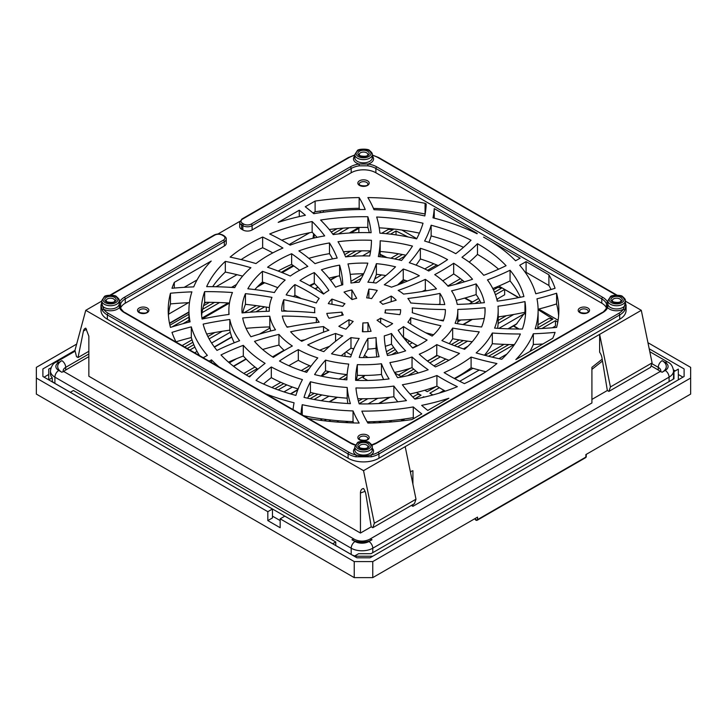 <?xml version="1.0" encoding="UTF-8"?>
<svg xmlns="http://www.w3.org/2000/svg" width="727" height="727" viewBox="0 0 727 727"><rect width="100%" height="100%" fill="white"/><g stroke="black" fill="none" stroke-linecap="round" stroke-linejoin="round"><path stroke-width="1.09" d="M401.904 230.059L416.762 238.638M494.487 292.245L502.03 287.892A1673.908 966.419 180 0 0 498.858 286.047L518.842 297.57M538.743 309.057L558.091 320.234M48.727 374.469L44.065 377.159M267.827 520.605L267.827 511.69L272.452 509.018L272.452 517.933L267.827 520.605L280.168 527.729L280.168 518.824L354.24 561.589L372.76 561.589L690.65 378.049L690.65 367.362L647.957 342.708M682.935 377.159L678.336 374.505M280.168 520.568L272.452 516.115M586.244 456.547A1.309 0.754 180 0 1 585.862 457.083A1.309 0.754 60 0 1 585.589 457.683A1.309 1.309 0 0 0 586.244 456.547L586.244 454.366M476.621 520.15A1.309 0.754 -120 0 0 477.276 520.214A1.309 0.754 -120 0 0 477.548 519.614A1.309 0.754 180 0 1 475.413 519.369A1.309 0.991 144.9 0 0 475.549 519.832A1.309 1.309 0 0 0 477.276 520.214L585.589 457.683M76.662 344.089L36.35 367.362L36.35 394.089L354.24 577.62L372.76 577.62L477.548 517.124L477.548 519.614L585.862 457.083L585.862 454.593L690.65 394.089L690.65 378.049M182.132 345.561L192.019 339.854M274.024 292.508L274.67 292.136M332.03 259.021L332.484 258.757M343.662 252.305L344.743 251.678M338.418 233.949L349.124 227.769M259.121 285.075L263.674 282.449M281.294 272.271L293.108 265.455M349.287 233.022L358.956 227.433M396.015 234.876L396.015 230.986A1673.908 966.419 180 0 1 408.02 236.947M352.195 256.286L361.619 250.842M390.517 234.158L396.015 230.986M310.329 286.02L314.573 283.566M362.5 255.895L370.606 251.215M374.778 278.886L381.62 274.933M398.587 259.793L405.484 255.804M412.627 347.906L416.925 345.425M457.792 321.825L460.973 319.998M496.823 299.297L504.647 294.78L504.647 289.437A1673.908 966.419 180 0 1 518.451 297.643M391.589 354.703L396.906 351.641M409.346 344.453L412.291 342.762M427.74 333.838L428.385 333.466M495.451 294.744L504.647 289.437M433.955 365.881L445.769 359.065M463.39 348.887L467.924 346.27M498.904 328.386L525.121 313.255M407.683 375.714L415.844 370.997M429.866 362.9L440.362 356.839M457.637 346.861L467.57 341.136M498.113 323.497L513.762 314.464M439.317 393.08L443.988 390.39M459.718 381.302L479.211 370.043M498.913 358.675L506.883 354.076M552.429 327.777L555.473 326.023L555.473 320.671A1673.908 966.419 180 0 1 557.773 322.152M432.883 394.943L429.857 393.198L439.381 387.7M454.857 378.767L472.959 368.316M492.261 357.166L513.962 344.643M541.951 328.477L555.473 320.671M232.331 287.456L232.331 287.238A8.733 5.044 60 0 1 234.457 287.601M169.545 323.488L188.938 312.292M204.26 303.45L206.241 302.305M243.136 311.329L243.136 312.819M269.372 326.941L269.372 328.395M412.836 397.024L416.68 394.806A8.733 5.044 60 0 1 421.042 395.234L416.344 392.525M423.687 397.26L423.687 396.76L424.295 397.115M436.318 386.419L427.212 391.671L424.75 390.254M413.718 369.171L400.977 376.522L394.779 372.942M364.6 375.632L363.046 377.795L367.671 380.457M368.026 357.502L364.436 355.43M353.622 349.187L352.441 348.497M346.043 351.932L351.341 354.994M344.98 352.749L344.98 356.339M323.379 210.657L323.379 212.229M286.82 384.901L278.15 389.908M391.571 228.805A1673.908 966.419 180 0 1 393.162 229.587L388.427 229.359L381.63 233.285M538.116 309.684A1673.908 966.419 180 0 1 552.974 319.071L548.821 318.508L537.998 324.76M219.59 302.55L202.024 312.692M188.938 320.243L182.959 323.706M264.637 306.839L256.004 311.819M222.308 331.276L209.112 338.891M194.891 347.106L189.847 350.014M251.569 374.959L248.87 376.522M321.897 394.943L314.055 399.477M367.835 398.714L359.156 403.73M330.903 420.033L328.74 421.287M423.687 396.76L422.269 397.578M381.193 421.296L378.667 422.75M502.03 287.892L497.677 287.456L493.451 289.9M497.004 300.069L498.077 298.57M523.931 313.937L516.134 324.442M358.865 232.631L358.865 228.378L359.592 227.424M358.865 228.378L351.005 232.922M293.799 265.946L282.203 272.643M264.637 282.776L257.049 287.165M229.459 303.086L202.061 318.908M292.408 387.028L283.966 391.898M228.16 302.95L201.942 318.09M391.871 420.47L389.009 422.123M364.945 375.441L356.421 380.357M329.049 396.16L321.198 400.695M236.584 358.665L229.323 362.864M230.286 332.23L211.593 343.026M197.062 351.405L194.663 352.795M266.282 307.094L266.282 311.338M377.786 398.314L368.107 403.903M338.846 420.797L336.719 422.023M320.289 212.666L320.289 211.039M272.452 509.018L42.893 376.486L42.893 368.925L74.954 350.414L76.499 356.648L78.043 357.539L83.451 331.021L86.549 329.231M42.893 376.486L42.893 368.925M36.35 378.049L267.827 511.69M684.107 376.486L684.107 368.925L684.107 376.486L370.043 557.809L356.957 557.809L284.802 516.152L280.168 518.824M649.202 348.778L684.107 368.925M372.76 577.62L372.76 561.589M354.24 577.62L354.24 561.589M88.848 356.648L65.703 370.016A8.733 5.044 0 0 0 63.894 371.533M354.721 555.964A15.276 8.824 180 0 1 351.186 554.437L335.756 545.532L335.756 541.969L73.418 390.508L70.328 392.289L54.898 383.383A15.276 8.824 180 0 1 52.262 381.339L52.262 377.776A15.276 8.824 180 0 1 50.427 373.578L50.427 370.906A15.276 8.824 0 0 0 54.898 377.14L351.186 548.203A15.276 8.824 0 0 0 372.787 548.203L669.076 377.14A15.276 8.824 0 0 0 673.547 370.906C672.793 366.335 670.93 363.418 667.94 362.173A5.452 3.153 120 0 0 665.214 362.446A9.824 5.671 180 0 1 665.214 370.461L662.133 372.242A5.452 3.153 -120 0 0 659.398 371.97L660.825 370.906M673.547 370.906L673.547 377.14A15.276 8.824 180 0 1 673.093 379.276M660.08 371.533A8.733 5.044 0 0 0 658.271 370.016L651.074 365.854M70.328 392.289L332.666 543.751L335.756 541.969M51.781 381.611L52.262 381.339M673.965 375.205L673.965 378.776L370.979 553.701L358.629 553.701L354.267 556.219L372.787 556.219L678.336 379.812L678.336 369.125L673.965 371.642L673.965 378.776M673.493 369.889L675.247 370.906M50.981 367.826L48.727 369.125L48.727 379.812L52.262 377.776M371.243 526.821L360.447 533.055L360.447 493.006C360.492 490.734 361.264 489.289 362.764 488.68L363.527 488.508A8.733 5.044 -120 0 1 365.835 494.051L371.243 526.821L372.787 527.711L374.332 523.258L363.527 470.687L641.296 310.32L652.101 362.891L610.435 386.946L599.63 334.375L599.63 352.195A8.733 5.044 -120 0 1 601.947 357.739L607.345 390.508L591.914 399.414M412.909 504.547L412.909 506.328L591.914 402.976L591.914 367.344L602.183 359.193M412.909 506.328L411.364 505.438M83.451 331.021A8.733 5.044 -120 0 1 85.123 328.413A8.733 5.044 -120 0 1 85.759 328.141L88.848 336.201L88.848 376.25L360.447 533.055M314.146 213.638L314.146 212.32M313.646 233.721L313.001 238.265M309.702 232.704L289.192 244.545M236.984 274.688L216.092 286.747M188.484 302.686L168.564 314.191M652.101 362.891L650.556 367.344L608.89 391.399L610.435 386.946M607.345 390.508L608.89 391.399M410.328 471.623L412.909 470.687L412.909 484.182M411.464 471.214L410.473 472.323M101.725 301.105L85.759 310.32L363.527 470.687M85.759 310.32L74.954 350.414M78.043 357.539L88.848 351.305M372.787 527.711L414.454 503.657L415.998 499.204L374.332 523.258M405.193 446.632L415.998 499.204M239.846 221.362L217.927 234.012M641.296 310.32L625.338 301.105M469.179 262.12A224.579 129.66 0 0 0 477.475 254.414A162.148 93.619 180 0 1 498.577 269.199M428.921 242.364A224.579 129.66 0 0 0 431.147 235.93A162.148 93.619 180 0 1 463.508 247.307M438.063 304.486A224.579 129.66 0 0 0 439.953 304.113A81.842 47.246 180 0 1 440.226 304.531M439.571 320.144A224.579 129.66 0 0 0 443.561 320.207M457.692 323.724A94.274 54.434 0 0 0 457.81 321.016L457.81 310.32A94.274 54.434 0 0 0 457.792 309.402A224.579 129.66 0 0 0 485 307.721A121.554 70.183 180 0 1 485.082 310.32A121.554 70.183 180 0 1 481.61 326.996A224.579 129.66 180 0 1 455.102 323.27A94.274 54.434 0 0 0 457.81 310.32M457.81 320.089A224.579 129.66 0 0 0 484.264 318.481M497.586 328.304A134.649 77.744 0 0 0 498.177 321.016L498.177 310.32A134.649 77.744 0 0 0 497.995 306.221A224.579 129.66 0 0 0 524.967 301.587A162.148 93.619 180 0 1 525.676 310.32A162.148 93.619 180 0 1 522.404 329.031A224.579 129.66 180 0 1 494.605 328.113A134.649 77.744 0 0 0 498.177 310.32M498.177 316.89A224.579 129.66 0 0 0 524.967 312.283A162.148 93.619 180 0 1 525.412 315.663M425.677 332.757A224.579 129.66 0 0 0 433.574 334.756M449.259 343.653A94.274 54.434 0 0 0 452.657 338.764A224.579 129.66 0 0 0 472.223 341.745M484.446 355.221A134.649 77.744 0 0 0 492.315 343.717A224.579 129.66 0 0 0 514.389 344.643M403.34 337.392A48.882 28.226 0 0 0 403.512 337.255A224.579 129.66 0 0 0 417.589 345.798M427.421 361.037A94.274 54.434 0 0 0 436.763 355.294A224.579 129.66 0 0 0 448.895 360.283M385.31 346.279A48.882 28.226 0 0 0 391.48 344.171A224.579 129.66 0 0 0 398.114 353.14M394.488 372.424A94.274 54.434 0 0 0 412.045 367.68A224.579 129.66 0 0 0 418.252 372.987M409.983 393.979A134.649 77.744 0 0 0 436.909 386.191A224.579 129.66 0 0 0 445.342 391.144M363.391 357.575A224.579 129.66 180 0 1 367.889 349.124A48.882 28.226 0 0 0 376.077 348.288A224.579 129.66 0 0 0 376.831 356.939M356.412 380.385A224.579 129.66 180 0 1 357.339 375.323A94.274 54.434 0 0 0 381.466 374.45A224.579 129.66 0 0 0 383.629 379.539M357.757 398.678A134.649 77.744 0 0 0 393.87 396.751A224.579 129.66 0 0 0 397.814 401.822M303.586 415.68A174.589 100.799 0 0 0 353.04 421.633A224.579 129.66 0 0 0 353.595 422.941M307.657 398.205A224.579 129.66 180 0 1 310.42 392.453A134.649 77.744 0 0 0 347.17 398.178A224.579 129.66 0 0 0 347.842 403.503M321.116 376.095A224.579 129.66 180 0 1 325.532 370.825A94.274 54.434 0 0 0 347.115 374.614M319.68 350.214A224.579 129.66 180 0 1 329.513 346.343M288.855 365.699A224.579 129.66 180 0 1 298.315 360.319A94.274 54.434 0 0 0 310.974 366.199M263.547 384.029A224.579 129.66 180 0 1 271.307 377.658A134.649 77.744 0 0 0 298.134 388.972M300.624 340.545A224.579 129.66 180 0 1 304.904 339.818M262.665 349.496A224.579 129.66 180 0 1 278.959 345.071A94.274 54.434 0 0 0 284.293 350.505M228.478 362.137A224.579 129.66 180 0 1 243.309 356.03A134.649 77.744 0 0 0 257.876 369.207M286.829 326.805A224.579 129.66 180 0 1 289.001 326.841M246.044 328.34A224.579 129.66 180 0 1 269.808 326.923A94.274 54.434 0 0 0 270.835 330.958M206.686 334.075A224.579 129.66 180 0 1 229.814 330.176A134.649 77.744 0 0 0 234.267 342.79M283.503 311.129A81.842 47.246 180 0 1 283.794 310.374A224.579 129.66 180 0 1 287.483 311.192M242.8 312.855A121.554 70.183 180 0 1 245.453 304.34A224.579 129.66 180 0 1 269.372 307.612M201.643 315.663A162.148 93.619 180 0 1 204.65 302.305A224.579 129.66 180 0 1 229.468 303.032M293.481 296.58A81.842 47.246 180 0 1 294.898 295.271A224.579 129.66 180 0 1 301.378 298.579M254.841 289.591A121.554 70.183 180 0 1 262.447 282.031A224.579 129.66 180 0 1 277.796 287.674M212.675 286.683A162.148 93.619 180 0 1 225.315 272.062A224.579 129.66 180 0 1 242.609 276.115M309.475 285.538A81.842 47.246 180 0 1 314.282 283.276A224.579 129.66 180 0 1 323.715 293.944M278.159 271.053A121.554 70.183 180 0 1 291.636 264.419A224.579 129.66 180 0 1 299.633 270.299M328.94 278.196A81.842 47.246 180 0 1 339.609 275.824A224.579 129.66 180 0 1 341.754 285.057M308.811 258.349A121.554 70.183 180 0 1 329.495 253.641A224.579 129.66 180 0 1 332.566 258.912M281.712 240.192A162.148 93.619 180 0 1 312.147 232.222A224.579 129.66 180 0 1 317.072 237.356M350.223 274.388A81.842 47.246 180 0 1 363.664 273.761M343.426 251.796A121.554 70.183 180 0 1 370.643 250.951M329.24 229.514A162.148 93.619 180 0 1 367.853 227.433A224.579 129.66 180 0 1 369.298 232.649M373.215 282.658A224.579 129.66 0 0 0 376.386 274.352A81.842 47.246 180 0 1 385.846 275.551M379.939 256.722A224.579 129.66 0 0 0 380.185 251.497A121.554 70.183 180 0 1 405.939 255.241M379.212 227.833A162.148 93.619 180 0 1 419.397 233.131M422.151 291.518A224.579 129.66 0 0 0 425.331 290.037A81.842 47.246 180 0 1 426.44 290.791M442.77 280.831A224.579 129.66 0 0 0 453.684 273.943A121.554 70.183 180 0 1 464.389 281.84M416.08 265.137A224.579 129.66 0 0 0 420.36 258.976A121.554 70.183 180 0 1 438.199 265.637M397.542 284.993A224.579 129.66 0 0 0 403.249 279.704A81.842 47.246 180 0 1 407.384 281.122M373.46 208.395A195.318 112.767 180 0 1 425.059 213.983L425.168 214.047M312.964 213.002L315.109 211.766A195.318 112.767 180 0 1 359.165 208.276A224.579 129.66 180 0 1 359.91 209.549M241.164 259.584A162.148 93.619 180 0 1 262.647 247.725A224.579 129.66 180 0 1 272.779 252.887M184.213 287.338L197.081 279.913M188.938 310.32A174.589 100.799 0 0 0 190.083 321.834A224.579 129.66 0 0 0 170.463 327.414A195.318 112.767 180 0 1 168.21 310.32A195.318 112.767 180 0 1 170.463 293.226A224.579 129.66 180 0 1 191.892 291.863A174.589 100.799 0 0 0 188.938 310.32L188.938 321.016A174.589 100.799 0 0 0 188.947 322.116M168.428 315.663A195.318 112.767 180 0 1 170.463 303.922A224.579 129.66 180 0 1 189.447 302.65M175.979 341.817A224.579 129.66 180 0 1 191.31 337.555A174.589 100.799 0 0 0 199.552 355.621M341.208 355.776A224.579 129.66 180 0 1 350.977 348.288A48.882 28.226 0 0 0 353.849 348.678M367.144 421.787A174.589 100.799 0 0 0 413.281 417.634A224.579 129.66 0 0 0 414.09 418.334M454.275 378.449A134.649 77.744 0 0 0 471.096 367.771A224.579 129.66 0 0 0 485.89 371.742M529.983 351.423A174.589 100.799 0 0 0 533.336 344.453A224.579 129.66 0 0 0 542.842 343.998M537.607 328.686A174.589 100.799 0 0 0 538.116 321.016L538.116 310.32A174.589 100.799 0 0 0 536.971 298.815A224.579 129.66 0 0 0 556.591 293.226A195.318 112.767 180 0 1 558.854 310.32A195.318 112.767 180 0 1 556.591 327.414A224.579 129.66 180 0 1 535.163 328.786A174.589 100.799 0 0 0 538.116 310.32M538.107 309.22A224.579 129.66 0 0 0 556.591 303.922A195.318 112.767 180 0 1 558.627 315.663M456.22 300.378A224.579 129.66 0 0 0 476.14 294.58A121.554 70.183 180 0 1 481.01 302.986M525.476 272.67A224.579 129.66 0 0 0 526.084 272.316L548.903 285.493A195.318 112.767 180 0 1 551.075 289.519M492.788 288.546A224.579 129.66 0 0 0 510.063 280.931A162.148 93.619 180 0 1 520.368 297.261M111.731 302.568A4.362 2.517 0 0 0 109.168 302.568M606.482 308.103A17.457 10.078 0 0 0 601.792 303.195L375.877 172.762A17.457 10.078 0 0 0 351.186 172.762L252.115 229.959A6.543 3.78 180 0 1 242.854 229.959L241.618 229.25A6.543 3.78 180 0 1 239.701 226.57L239.701 222.298A6.543 3.78 0 0 0 241.618 224.97L242.854 225.679A6.543 3.78 0 0 0 252.115 225.679L351.186 168.482A17.457 10.078 180 0 1 359.302 165.829L358.984 164.029A18.766 10.832 0 0 0 350.26 166.883A1.309 0.754 60 0 1 351.186 168.482L351.186 172.762M626.083 305.404L626.083 310.32A21.819 12.595 180 0 1 619.695 319.235L378.958 458.219A21.819 12.595 180 0 1 348.097 458.219L107.36 319.235A21.819 12.595 180 0 1 100.971 310.32L100.971 305.404L102.443 310.583A21.819 12.595 0 0 0 107.36 314.955L348.097 453.939A21.819 12.595 0 0 0 355.667 456.783L371.397 456.783A21.819 12.595 0 0 0 378.958 453.939L619.695 314.955A21.819 12.595 0 0 0 624.62 310.583L626.083 305.404L625.338 302.432M110.867 295.117L214.765 235.13A5.234 3.026 180 0 1 222.171 235.13L223.407 235.839A5.234 3.026 180 0 1 223.407 240.119A1.309 0.754 60 0 1 224.334 241.718A6.543 3.78 0 0 0 226.251 239.047L226.251 243.327A6.543 3.78 180 0 1 224.334 245.999L125.262 303.195A17.457 10.078 0 0 0 120.582 308.103M510.063 270.235A162.148 93.619 180 0 1 523.913 296.525A224.579 129.66 180 0 1 497.241 301.16A134.649 77.744 0 0 0 487.453 279.922A224.579 129.66 0 0 0 510.063 270.235L510.063 280.931M519.696 265.255A224.579 129.66 0 0 0 526.084 261.62L548.903 274.797A195.318 112.767 180 0 1 555.074 288.265A224.579 129.66 180 0 1 535.754 293.781A174.589 100.799 0 0 0 519.696 265.255M476.14 283.893A121.554 70.183 180 0 1 484.364 302.668A224.579 129.66 180 0 1 457.247 304.413A94.274 54.434 0 0 0 451.558 290.845A224.579 129.66 0 0 0 476.14 283.893L476.14 294.58M515.843 359.592A174.589 100.799 0 0 0 533.336 333.757A224.579 129.66 0 0 0 555.074 332.384A195.318 112.767 180 0 1 552.756 338.282L515.843 359.592M444.133 372.597A134.649 77.744 0 0 0 471.096 357.084A224.579 129.66 0 0 0 496.923 363.545A162.148 93.619 180 0 1 464.408 383.611A224.579 129.66 180 0 1 444.133 372.597M421.66 405.366A174.589 100.799 0 0 0 448.859 398.26L427.776 410.437A224.579 129.66 180 0 1 421.66 405.366M361.846 411.118A174.589 100.799 0 0 0 413.281 406.938A224.579 129.66 0 0 0 421.805 413.881L411.955 419.57A195.318 112.767 180 0 1 367.889 423.059A224.579 129.66 180 0 1 361.846 411.118M350.668 356.984A81.842 47.246 180 0 1 331.539 353.813A224.579 129.66 180 0 1 350.977 337.601A48.882 28.226 0 0 0 359.165 338.437A224.579 129.66 0 0 0 350.668 356.984M265.7 393.807A174.589 100.799 0 0 0 294.072 402.794A224.579 129.66 0 0 0 293.036 409.592M209.167 361.174A224.579 129.66 180 0 1 211.493 359.874A174.589 100.799 0 0 0 218.927 366.808M176.116 342.09A195.318 112.767 180 0 1 171.981 332.384A224.579 129.66 180 0 1 191.31 326.868A174.589 100.799 0 0 0 207.359 355.385A224.579 129.66 0 0 0 203.196 357.72M211.212 261.057A174.589 100.799 0 0 0 193.727 286.883A224.579 129.66 0 0 0 171.981 288.265A195.318 112.767 180 0 1 174.307 282.367L211.212 261.057M282.921 248.052A134.649 77.744 0 0 0 255.959 263.565A224.579 129.66 0 0 0 230.132 257.104A162.148 93.619 180 0 1 262.647 237.029A224.579 129.66 180 0 1 282.921 248.052M305.404 215.274A174.589 100.799 0 0 0 278.196 222.38L299.279 210.212A224.579 129.66 180 0 1 305.404 215.274M365.218 209.53A174.589 100.799 0 0 0 313.782 213.702A224.579 129.66 0 0 0 305.249 206.759L315.109 201.079A195.318 112.767 180 0 1 359.165 197.58A224.579 129.66 180 0 1 365.218 209.53M424.822 215.937A174.589 100.799 0 0 0 374.014 209.703A224.579 129.66 0 0 0 367.889 197.58A195.318 112.767 180 0 1 425.059 203.296L426.204 203.96A224.579 129.66 180 0 1 424.822 215.937M403.249 269.008A81.842 47.246 180 0 1 419.352 275.769A224.579 129.66 180 0 1 391.48 287.165A48.882 28.226 0 0 0 384.283 284.766A224.579 129.66 0 0 0 403.249 269.008L403.249 279.704M377.049 320.207A21.819 12.595 0 0 0 380.657 318.126L392.644 323.597A37.104 21.419 180 0 1 386.519 327.132L377.049 320.207M362.419 331.73L362.882 322.915A21.819 12.595 0 0 0 367.962 322.661L371.061 331.294A37.104 21.419 180 0 1 362.419 331.73M338.846 326.314L349.005 319.726A21.819 12.595 0 0 0 353.186 321.416L345.943 329.186A37.104 21.419 180 0 1 338.846 326.314M326.814 313.41L341.935 312.137A21.819 12.595 0 0 0 343.253 314.982L329.058 318.244A37.104 21.419 180 0 1 326.814 313.41M331.966 299.061L344.962 303.695A21.819 12.595 0 0 0 342.808 306.367L328.304 303.604A37.104 21.419 180 0 1 331.966 299.061L331.966 304.295M351.886 289.982L356.675 298.361A21.819 12.595 0 0 0 352.059 299.606L344.025 292.1A37.104 21.419 180 0 1 351.886 289.982L351.886 299.442M371.597 298.615A21.819 12.595 0 0 0 366.672 297.852L368.88 289.128A37.104 21.419 180 0 1 377.249 290.418L371.597 298.615M382.747 304.349A21.819 12.595 0 0 0 379.821 301.941L391.226 296.071A37.104 21.419 180 0 1 396.197 300.169L382.747 304.349M384.901 312.883A21.819 12.595 0 0 0 385.355 310.32A21.819 12.595 0 0 0 385.346 309.947L400.613 309.684A37.104 21.419 180 0 1 400.632 310.32A37.104 21.419 180 0 1 399.859 314.673L384.901 312.883M420.36 248.289A121.554 70.183 180 0 1 447.568 259.621A224.579 129.66 180 0 1 428.739 271.017A94.274 54.434 0 0 0 409.283 262.729A224.579 129.66 0 0 0 420.36 248.289L420.36 258.976M477.285 233.449A224.579 129.66 180 0 1 477.039 233.73A174.589 100.799 0 0 0 432.992 217.846A224.579 129.66 0 0 0 434.246 208.604L477.285 233.449M448.096 286.256A94.274 54.434 0 0 0 434.71 274.633A224.579 129.66 0 0 0 453.684 263.247A121.554 70.183 180 0 1 472.541 279.268A224.579 129.66 180 0 1 448.096 286.256M436.454 288.873A224.579 129.66 180 0 1 403.512 294.081A48.882 28.226 0 0 0 398.169 290.409A224.579 129.66 0 0 0 425.331 279.35A81.842 47.246 180 0 1 436.454 288.873M416.635 238.883A134.649 77.744 0 0 0 379.885 233.158A224.579 129.66 0 0 0 376.668 217.01A162.148 93.619 180 0 1 423.023 223.234A224.579 129.66 180 0 1 416.635 238.883M401.522 260.502A94.274 54.434 0 0 0 378.322 256.567A224.579 129.66 0 0 0 380.185 240.801A121.554 70.183 180 0 1 412.463 246.08A224.579 129.66 180 0 1 401.522 260.502M395.515 266.827A224.579 129.66 180 0 1 376.077 283.048A48.882 28.226 0 0 0 367.889 282.212A224.579 129.66 0 0 0 376.386 263.656A81.842 47.246 180 0 1 395.515 266.827M371.115 232.704A134.649 77.744 0 0 0 333.184 234.585A224.579 129.66 0 0 0 320.598 220.045A162.148 93.619 180 0 1 367.853 216.737A224.579 129.66 180 0 1 371.115 232.704M369.716 256.004A94.274 54.434 0 0 0 345.589 256.885A224.579 129.66 0 0 0 338 241.709A121.554 70.183 180 0 1 371.461 240.292A224.579 129.66 180 0 1 369.716 256.004M367.826 263.138A224.579 129.66 180 0 1 359.165 282.212A48.882 28.226 0 0 0 350.977 283.048A224.579 129.66 0 0 0 347.969 263.937A81.842 47.246 180 0 1 367.826 263.138M324.678 235.884A134.649 77.744 0 0 0 290.146 245.144A224.579 129.66 0 0 0 269.708 233.967A162.148 93.619 180 0 1 312.147 221.526A224.579 129.66 180 0 1 324.678 235.884M337.174 258.058A94.274 54.434 0 0 0 315.018 263.647A224.579 129.66 0 0 0 298.888 250.888A121.554 70.183 180 0 1 329.495 242.945A224.579 129.66 180 0 1 337.174 258.058M339.609 265.137A224.579 129.66 180 0 1 342.771 284.766A48.882 28.226 0 0 0 335.574 287.165A224.579 129.66 0 0 0 321.425 269.808A81.842 47.246 180 0 1 339.609 265.137L339.609 275.824M307.803 266.418A94.274 54.434 0 0 0 290.291 276.042A224.579 129.66 0 0 0 267.581 267.236A121.554 70.183 180 0 1 291.636 253.732A224.579 129.66 180 0 1 307.803 266.418M314.282 272.58A224.579 129.66 180 0 1 328.886 290.409A48.882 28.226 0 0 0 323.542 294.081A224.579 129.66 0 0 0 299.96 280.558A81.842 47.246 180 0 1 314.282 272.58L314.282 283.276M250.897 267.718A134.649 77.744 0 0 0 234.748 287.619A224.579 129.66 0 0 0 206.65 286.647A162.148 93.619 180 0 1 225.315 261.375A224.579 129.66 180 0 1 250.897 267.718M285.157 280.068A94.274 54.434 0 0 0 274.406 292.572A224.579 129.66 0 0 0 247.843 288.783A121.554 70.183 180 0 1 262.447 271.344A224.579 129.66 180 0 1 285.157 280.068M294.898 284.584A224.579 129.66 180 0 1 319.18 298.452A48.882 28.226 0 0 0 316.336 302.959A224.579 129.66 0 0 0 286.165 294.908A81.842 47.246 180 0 1 294.898 284.584L294.898 295.271M232.449 292.527A134.649 77.744 0 0 0 228.878 310.32A134.649 77.744 0 0 0 229.069 314.418A224.579 129.66 0 0 0 202.088 319.053A162.148 93.619 180 0 1 201.379 310.32A162.148 93.619 180 0 1 204.65 291.618A224.579 129.66 180 0 1 232.449 292.527M271.962 297.37A94.274 54.434 0 0 0 269.254 310.32A94.274 54.434 0 0 0 269.263 311.247A224.579 129.66 0 0 0 242.055 312.928A121.554 70.183 180 0 1 241.973 310.32A121.554 70.183 180 0 1 245.453 293.653A224.579 129.66 180 0 1 271.962 297.37M283.794 299.688A224.579 129.66 180 0 1 314.818 307.921A48.882 28.226 0 0 0 314.646 310.32A48.882 28.226 0 0 0 314.818 312.719A224.579 129.66 0 0 0 281.703 311.111A81.842 47.246 180 0 1 281.694 310.32A81.842 47.246 180 0 1 283.794 299.688L283.794 310.374M229.814 319.489A134.649 77.744 0 0 0 239.601 340.727A224.579 129.66 0 0 0 217 350.405A162.148 93.619 180 0 1 203.151 324.115A224.579 129.66 180 0 1 229.814 319.489L229.814 330.176M269.808 316.236A94.274 54.434 0 0 0 275.497 329.804A224.579 129.66 0 0 0 250.924 336.755A121.554 70.183 180 0 1 242.7 317.972A224.579 129.66 180 0 1 269.808 316.236L269.808 326.923M282.303 316.072A224.579 129.66 180 0 1 316.336 317.681A48.882 28.226 0 0 0 319.18 322.197A224.579 129.66 0 0 0 287.11 327.223A81.842 47.246 180 0 1 282.303 316.072M243.309 345.334A134.649 77.744 0 0 0 265.091 363.364A224.579 129.66 0 0 0 249.579 376.922A162.148 93.619 180 0 1 220.99 354.949A224.579 129.66 180 0 1 243.309 345.334L243.309 356.03M278.959 334.384A94.274 54.434 0 0 0 292.345 346.007A224.579 129.66 0 0 0 273.37 357.393A121.554 70.183 180 0 1 254.514 341.372A224.579 129.66 180 0 1 278.959 334.384L278.959 345.071M290.609 331.766A224.579 129.66 180 0 1 323.542 326.559A48.882 28.226 0 0 0 328.886 330.24A224.579 129.66 0 0 0 301.732 341.299A81.842 47.246 180 0 1 290.609 331.766M271.307 366.962A134.649 77.744 0 0 0 302.441 379.603A224.579 129.66 0 0 0 295.907 395.406A162.148 93.619 180 0 1 256.031 380.403A224.579 129.66 180 0 1 271.307 366.962L271.307 377.658M298.315 349.632A94.274 54.434 0 0 0 317.781 357.911A224.579 129.66 0 0 0 306.694 372.36A121.554 70.183 180 0 1 279.486 361.028A224.579 129.66 180 0 1 298.315 349.632L298.315 360.319M307.703 344.871A224.579 129.66 180 0 1 335.574 333.475A48.882 28.226 0 0 0 342.771 335.874A224.579 129.66 0 0 0 323.806 351.632A81.842 47.246 180 0 1 307.703 344.871M346.87 379.839A121.554 70.183 180 0 1 314.591 374.559A224.579 129.66 180 0 1 325.532 360.138A94.274 54.434 0 0 0 348.733 364.082A224.579 129.66 0 0 0 346.87 379.839M350.396 403.63A162.148 93.619 180 0 1 304.031 397.405A224.579 129.66 180 0 1 310.42 381.757A134.649 77.744 0 0 0 347.17 387.482A224.579 129.66 0 0 0 350.396 403.63M300.987 414.181A224.579 129.66 180 0 1 302.232 404.703A174.589 100.799 0 0 0 353.04 410.937A224.579 129.66 0 0 0 359.165 423.059A195.318 112.767 180 0 1 308.502 418.525M355.939 387.936A134.649 77.744 0 0 0 393.87 386.064A224.579 129.66 0 0 0 406.466 400.595A162.148 93.619 180 0 1 359.211 403.903A224.579 129.66 180 0 1 355.939 387.936M357.339 364.636A94.274 54.434 0 0 0 381.466 363.754A224.579 129.66 0 0 0 389.063 378.94A121.554 70.183 180 0 1 355.594 380.357A224.579 129.66 180 0 1 357.339 364.636L357.339 375.323M359.238 357.502A224.579 129.66 180 0 1 367.889 338.437A48.882 28.226 0 0 0 376.077 337.601A224.579 129.66 0 0 0 379.094 356.712A81.842 47.246 180 0 1 359.238 357.502M402.385 384.756A134.649 77.744 0 0 0 436.909 375.505A224.579 129.66 0 0 0 457.356 386.673A162.148 93.619 180 0 1 414.908 399.114A224.579 129.66 180 0 1 402.385 384.756M389.89 362.582A94.274 54.434 0 0 0 412.045 356.993A224.579 129.66 0 0 0 428.167 369.761A121.554 70.183 180 0 1 397.56 377.695A224.579 129.66 180 0 1 389.89 362.582M387.446 355.512A224.579 129.66 180 0 1 384.283 335.874A48.882 28.226 0 0 0 391.48 333.475A224.579 129.66 0 0 0 405.63 350.841A81.842 47.246 180 0 1 387.446 355.512M419.252 354.222A94.274 54.434 0 0 0 436.763 344.598A224.579 129.66 0 0 0 459.482 353.413A121.554 70.183 180 0 1 435.418 366.908A224.579 129.66 180 0 1 419.252 354.222M412.772 348.06A224.579 129.66 180 0 1 398.169 330.24A48.882 28.226 0 0 0 403.512 326.559A224.579 129.66 0 0 0 427.094 340.082A81.842 47.246 180 0 1 412.772 348.06M476.167 352.922A134.649 77.744 0 0 0 492.315 333.021A224.579 129.66 0 0 0 520.405 333.993A162.148 93.619 180 0 1 501.748 359.274A224.579 129.66 180 0 1 476.167 352.922M441.907 340.572A94.274 54.434 0 0 0 452.657 328.068A224.579 129.66 0 0 0 479.22 331.866A121.554 70.183 180 0 1 464.608 349.305A224.579 129.66 180 0 1 441.907 340.572M432.156 336.065A224.579 129.66 180 0 1 407.874 322.197A48.882 28.226 0 0 0 410.719 317.681A224.579 129.66 0 0 0 440.889 325.732A81.842 47.246 180 0 1 432.156 336.065M443.27 320.952A224.579 129.66 180 0 1 412.236 312.719A48.882 28.226 0 0 0 412.418 310.32A48.882 28.226 0 0 0 412.236 307.921A224.579 129.66 0 0 0 445.351 309.529A81.842 47.246 180 0 1 445.369 310.32A81.842 47.246 180 0 1 443.27 320.952M439.953 293.417A81.842 47.246 180 0 1 444.76 304.568A224.579 129.66 180 0 1 410.719 302.959A48.882 28.226 0 0 0 407.874 298.452A224.579 129.66 0 0 0 439.953 293.417L439.953 304.113M471.032 240.237A224.579 129.66 180 0 1 455.756 253.678A134.649 77.744 0 0 0 424.613 241.037A224.579 129.66 0 0 0 431.147 225.234A162.148 93.619 180 0 1 471.032 240.237M477.475 243.718A162.148 93.619 180 0 1 506.065 265.691A224.579 129.66 180 0 1 483.746 275.306A134.649 77.744 0 0 0 461.972 257.276A224.579 129.66 0 0 0 477.475 243.718L477.475 254.414M483.609 237.102L486.981 239.047A174.589 100.799 0 0 0 483.582 237.138A224.579 129.66 0 0 0 483.609 237.102L483.609 237.156M486.981 239.047L520.132 258.185A224.579 129.66 180 0 1 515.561 260.766A174.589 100.799 0 0 0 486.981 239.047M364.809 156.45A4.362 2.517 0 0 0 362.246 156.45M617.886 302.568A4.362 2.517 0 0 0 615.324 302.568M364.809 448.677A4.362 2.517 0 0 0 362.246 448.677M625.338 303.005L623.393 309.248A1.309 1 33.8 0 1 624.62 310.583M371.87 445.115A18.766 10.832 0 0 0 376.804 443.07L602.719 312.637A18.766 10.832 0 0 0 607.654 307.603A10.042 5.798 0 0 0 609.508 309.075A10.042 5.798 0 0 0 623.393 309.248A20.51 11.841 180 0 1 618.768 313.355L378.031 452.339A20.51 11.841 180 0 1 370.924 455.011L371.397 456.783M372.26 448.232A10.042 5.798 0 0 1 370.924 455.011C366.208 456.347 361.401 456.392 356.503 455.147L355.667 456.783M354.803 448.232A10.042 5.798 0 0 0 356.13 455.011A20.51 11.841 180 0 1 349.024 452.339L108.287 313.355A20.51 11.841 180 0 1 103.661 309.248A1.309 1 146.2 0 0 102.443 310.583M223.407 240.119L124.335 297.316A18.766 10.832 0 0 0 119.401 302.35L119.401 307.603A10.042 5.798 0 0 1 103.661 309.248L101.725 303.005M101.725 302.432L100.971 305.404M119.183 302.114A10.042 5.798 0 0 1 119.401 302.35A1.309 1.036 23.4 0 1 120.673 303.604A17.457 10.078 180 0 1 125.262 298.915L224.334 241.718L224.334 245.999M120.482 307.957L120.673 303.604M124.335 312.637L350.26 443.07A1.309 0.754 -60 0 1 350.914 443.007L124.989 312.574A1.309 0.754 -60 0 0 124.335 312.637A18.766 10.832 0 0 1 119.401 307.603A1.309 1.036 -23.4 0 1 120.6 308.148L120.155 305.658M607.881 302.114A10.042 5.798 0 0 0 607.654 302.35L607.654 307.603A1.309 1.036 -156.6 0 0 606.454 308.148L606.454 308.148C604.437 310.974 602.974 312.446 602.065 312.574L376.141 443.007L371.733 444.86M602.719 297.316L376.804 166.883A1.309 0.754 120 0 0 375.877 168.482L601.792 298.915A1.309 0.754 120 0 1 602.719 297.316A18.766 10.832 0 0 1 607.654 302.35A1.309 1.036 156.6 0 0 606.391 303.604L606.572 307.957M376.804 166.883A18.766 10.832 0 0 0 368.071 164.029L367.762 165.829A17.457 10.078 180 0 1 375.877 168.482L375.877 172.762M372.26 156.005A10.042 5.798 0 0 1 368.071 164.029L358.984 164.029A10.042 5.798 0 0 1 356.43 162.957A10.042 5.798 0 0 1 354.803 156.005M359.302 165.829L367.762 165.829M431.147 235.93L431.147 225.234M445.351 311.111L445.351 309.529M485 312.928L485 307.721M524.967 312.283L524.967 301.587M410.719 324.051L410.719 317.681M452.657 338.764L452.657 328.068M492.315 343.717L492.315 333.021M403.512 337.255L403.512 326.559M436.763 355.294L436.763 344.598M391.48 344.171L391.48 333.475M412.045 367.68L412.045 356.993M436.909 386.191L436.909 375.505M376.077 348.288L376.077 337.601M367.889 349.124L367.889 338.437M381.466 374.45L381.466 363.754M393.87 396.751L393.87 386.064M353.04 421.633L353.04 410.937M302.232 414.899L302.232 404.703M347.17 398.178L347.17 387.482M310.42 392.453L310.42 381.757M325.532 370.825L325.532 360.138M335.574 341.281L335.574 333.475M323.542 332.148L323.542 326.559M316.336 322.524L316.336 317.681M245.453 304.34L245.453 293.653M204.65 302.305L204.65 291.618M262.447 282.031L262.447 271.344M225.315 272.062L225.315 261.375M291.636 264.419L291.636 253.732M329.495 253.641L329.495 242.945M312.147 232.222L312.147 221.526M367.853 227.433L367.853 216.737M376.386 274.352L376.386 263.656M380.185 251.497L380.185 240.801M425.331 290.037L425.331 279.35M453.684 273.943L453.684 263.247M434.246 218.164L434.246 208.604M400.613 310.965L400.613 309.684M391.226 301.714L391.226 296.071M368.88 298.106L368.88 289.128M341.935 315.282L341.935 312.137M349.005 325.896L349.005 319.726M367.962 331.585L367.962 322.661M362.882 331.739L362.882 322.915M380.657 322.852L380.657 318.126M425.059 213.983L425.059 203.296M359.165 208.276L359.165 197.58M315.109 211.766L315.109 201.079M299.279 216.601L299.279 210.212M262.647 247.725L262.647 237.029M174.307 288.056L174.307 282.367M170.463 303.922L170.463 293.226M191.31 337.555L191.31 326.868M211.493 362.519L211.493 359.874M350.977 348.288L350.977 337.601M413.281 417.634L413.281 406.938M471.096 367.771L471.096 357.084M533.336 344.453L533.336 333.757M556.591 303.922L556.591 293.226M548.903 285.493L548.903 274.797M526.084 272.316L526.084 261.62M519.069 329.022A1673.908 966.419 0 0 0 513.744 325.823M472.459 302.014A1673.908 966.419 0 0 0 465.135 297.961M387.055 257.612A1673.908 966.419 0 0 0 380.103 254.259M475.413 518.36L475.413 519.369L474.904 518.651M172.072 326.905L188.938 317.172M202.669 309.248L214.52 302.405M187.202 348.487L193.818 344.671M207.877 336.556L214.874 332.512M250.006 312.228L260.448 306.203M269.39 331.33L270.717 330.567M246.262 374.978L257.167 368.68M274.924 388.727L283.739 383.638M304.468 371.661L308.866 369.125M310.093 398.705L317.963 394.17M343.317 379.521L346.943 377.431M324.306 420.797L326.514 419.515M358.384 401.122L362.482 398.75M373.033 422.96L375.414 421.578M414.69 398.905L421.042 395.234M387.091 354.258L395.279 349.523M407.547 342.444L409.701 341.199M475.022 303.486L479.875 300.687M332.83 234.094L343.144 228.142M345.934 256.849L356.13 250.96M386.064 233.676L393.162 229.587M353.658 282.676L361.446 278.187M394.743 258.957L402.431 254.523M427.503 270.344L436.754 265.001M455.82 284.275L462.617 280.358M427.585 361.165L437.336 355.539M454.43 345.67L463.335 340.527M498.177 320.407L506.319 315.709M488.535 356.266L508.864 344.534M537.716 327.877L552.974 319.071M336.383 276.442L330.34 279.931M317.917 287.101L315.064 288.746M299.633 297.661L299.088 297.97M231.713 336.874L214.292 346.933M245.98 358.929L233.412 366.181M328.895 371.642L321.161 376.104M297.925 389.518L290.382 393.87M471.714 319.471L462.89 324.569M366.881 380.003L366.035 380.485M337.028 397.233L329.113 401.804M517.061 323.588L508.019 328.804M389.372 397.305L378.585 403.53M347.651 421.396L345.543 422.614M484.255 372.815L471.778 380.021M404.203 419.034L400.759 421.024M63.149 370.779A8.733 5.044 180 0 1 65.703 367.344L88.848 353.976M65.703 370.016L65.703 367.344A5.452 3.153 60 0 0 61.84 360.665A14.186 8.188 0 0 0 61.84 372.242A5.452 3.153 -60 0 1 64.567 371.97L63.14 370.906M54.898 383.383L54.898 377.14A5.452 3.153 120 0 1 58.751 370.461A9.824 5.671 180 0 1 58.751 362.446L61.84 360.665M64.567 371.97L354.685 539.47A5.452 3.153 120 0 0 351.959 539.743A14.186 8.188 0 0 0 372.015 539.743A5.452 3.153 -120 0 0 369.289 539.47L659.398 371.97M662.133 372.242A14.186 8.188 0 0 0 662.133 360.665A5.452 3.153 120 0 0 658.271 367.344A8.733 5.044 180 0 1 660.825 370.779M372.015 539.743L368.925 541.524A9.824 5.671 180 0 1 355.04 541.524L351.959 539.743M662.133 360.665L665.214 362.446M61.84 372.242L58.751 370.461M665.214 370.461A5.452 3.153 60 0 1 669.076 377.14L669.076 381.593M368.925 541.524A5.452 3.153 60 0 1 372.787 548.203L372.787 552.656M355.04 541.524A5.452 3.153 120 0 0 351.186 548.203L351.186 554.437M58.751 362.446A5.452 3.153 -120 0 0 56.024 362.173C53.044 363.418 51.181 366.335 50.427 370.906M651.846 363.627L658.271 367.344L658.271 370.016M314.146 234.239L314.146 238.002M591.914 369.389L602.483 361.001M360.447 493.006L365.063 491.343M115.693 296.598A7.424 4.28 180 0 1 112.367 303.768A7.424 4.28 180 0 1 103.279 298.524A7.424 4.28 180 0 1 115.693 296.598M101.725 300.696A8.733 5.044 0 0 0 110.449 305.74A8.733 5.044 0 0 0 119.183 300.696C119.628 299.869 118.683 298.479 116.356 296.534C115.938 294.889 105.033 294.771 104.306 296.689L101.725 300.696L101.725 303.904A8.733 5.044 180 0 0 104.279 307.466A8.733 5.044 180 0 0 113.794 308.566A8.733 5.044 180 0 0 119.183 303.904L119.183 300.696M106.442 301.95A5.671 3.272 0 0 0 115.929 300.478A5.671 3.272 0 0 0 108.977 296.471A5.671 3.272 0 0 0 106.442 301.95M106.087 300.696A4.362 2.517 180 0 1 110.449 298.179A4.362 2.517 180 0 1 114.811 300.696C114.721 299.878 116.193 303.722 107.096 301.878L106.087 300.696M139.175 312.637A5.671 3.272 0 0 0 148.662 311.174A5.671 3.272 0 0 0 141.72 307.157A5.671 3.272 0 0 0 139.175 312.637M138.821 311.392A4.362 2.517 180 0 1 141.511 309.066A4.362 2.517 180 0 1 146.272 309.611A4.362 2.517 180 0 1 147.545 311.392C147.454 310.565 148.926 314.418 139.829 312.574L138.821 311.392M359.52 185.421A5.671 3.272 0 0 0 369.007 183.958A5.671 3.272 0 0 0 362.064 179.942A5.671 3.272 0 0 0 359.52 185.421M359.52 439.853A5.671 3.272 0 0 0 369.007 438.381A5.671 3.272 0 0 0 362.064 434.373A5.671 3.272 0 0 0 359.52 439.853M579.864 312.637A5.671 3.272 0 0 0 589.352 311.174A5.671 3.272 0 0 0 582.409 307.157A5.671 3.272 0 0 0 579.864 312.637M359.165 184.176A4.362 2.517 180 0 1 361.855 181.85A4.362 2.517 180 0 1 366.617 182.395A4.362 2.517 180 0 1 367.889 184.176C367.798 183.358 369.271 187.202 360.174 185.358L359.165 184.176M368.78 150.489A7.424 4.28 180 0 1 365.445 157.659A7.424 4.28 180 0 1 356.357 152.406A7.424 4.28 180 0 1 368.78 150.489M354.803 154.587A8.733 5.044 0 0 0 363.527 159.622A8.733 5.044 0 0 0 372.26 154.587C372.706 153.751 371.761 152.361 369.434 150.425C369.016 148.781 358.111 148.662 357.384 150.571L354.803 154.587L354.803 157.795A8.733 5.044 180 0 0 357.357 161.358A8.733 5.044 180 0 0 366.871 162.448A8.733 5.044 180 0 0 372.26 157.795L372.26 154.587M359.52 155.832A5.671 3.272 0 0 0 369.007 154.369A5.671 3.272 0 0 0 362.064 150.353A5.671 3.272 0 0 0 359.52 155.832M359.165 154.587A4.362 2.517 180 0 1 363.527 152.07A4.362 2.517 180 0 1 367.889 154.587C367.798 153.76 369.271 157.614 360.174 155.769L359.165 154.587M621.858 296.598A7.424 4.28 180 0 1 618.532 303.768A7.424 4.28 180 0 1 609.444 298.524A7.424 4.28 180 0 1 621.858 296.598M607.881 300.696A8.733 5.044 0 0 0 616.605 305.74A8.733 5.044 0 0 0 625.338 300.696C625.783 299.869 624.838 298.479 622.512 296.534C622.094 294.889 611.189 294.771 610.462 296.689L607.881 300.696L607.881 303.904A8.733 5.044 180 0 0 610.435 307.466A8.733 5.044 180 0 0 619.949 308.566A8.733 5.044 180 0 0 625.338 303.904L625.338 300.696M612.597 301.95A5.671 3.272 0 0 0 622.085 300.478A5.671 3.272 0 0 0 615.142 296.471A5.671 3.272 0 0 0 612.597 301.95M612.243 300.696A4.362 2.517 180 0 1 616.605 298.179A4.362 2.517 180 0 1 620.976 300.696C620.876 299.878 622.348 303.722 613.252 301.878L612.243 300.696M579.51 311.392A4.362 2.517 180 0 1 582.2 309.066A4.362 2.517 180 0 1 586.962 309.611A4.362 2.517 180 0 1 588.234 311.392C588.143 310.565 589.615 314.418 580.519 312.574L579.51 311.392M368.78 442.716A7.424 4.28 180 0 1 365.445 449.886A7.424 4.28 180 0 1 356.357 444.633A7.424 4.28 180 0 1 368.78 442.716M354.803 446.814A8.733 5.044 0 0 0 363.527 451.849A8.733 5.044 0 0 0 372.26 446.814C372.706 445.978 371.761 444.588 369.434 442.652C369.016 441.007 358.111 440.889 357.384 442.798L354.803 446.814L354.803 450.022A8.733 5.044 180 0 0 357.357 453.584A8.733 5.044 180 0 0 366.871 454.675A8.733 5.044 180 0 0 372.26 450.022L372.26 446.814M359.52 448.059A5.671 3.272 0 0 0 369.007 446.596A5.671 3.272 0 0 0 362.064 442.579A5.671 3.272 0 0 0 359.52 448.059M359.165 446.814A4.362 2.517 180 0 1 363.527 444.297A4.362 2.517 180 0 1 367.889 446.814C367.798 445.987 369.271 449.84 360.174 447.996L359.165 446.814M359.165 438.608A4.362 2.517 180 0 1 361.855 436.273A4.362 2.517 180 0 1 366.617 436.827A4.362 2.517 180 0 1 367.889 438.608C367.798 437.781 369.271 441.634 360.174 439.79L359.165 438.608M350.26 166.883L251.188 224.08A1.309 0.754 60 0 1 252.115 225.679L252.115 229.959M251.188 224.08A5.234 3.026 180 0 1 243.781 224.08A1.309 0.754 120 0 0 242.854 225.679L242.854 229.959M243.781 224.08L242.545 223.371A1.309 0.754 120 0 0 241.618 224.97L241.618 229.25M242.545 223.371A5.234 3.026 180 0 1 242.545 219.091A1.309 0.754 -120 0 0 241.891 219.027L239.701 222.298M242.545 219.091L349.024 157.614A1.309 0.754 -120 0 0 348.369 157.55L241.891 219.027M349.024 157.614A20.51 11.841 180 0 1 354.803 155.269M372.26 155.269A20.51 11.841 180 0 1 378.031 157.614A1.309 0.754 -60 0 1 378.685 157.55L372.26 154.987M378.031 157.614L616.187 295.117M618.768 313.355A1.309 0.754 60 0 1 619.695 314.955L619.695 319.235M378.031 452.339A1.309 0.754 60 0 1 378.958 453.939L378.958 458.219M349.024 452.339A1.309 0.754 120 0 0 348.097 453.939L348.097 458.219M108.287 313.355A1.309 0.754 120 0 0 107.36 314.955L107.36 319.235M214.765 235.13A1.309 0.754 -120 0 0 214.111 235.066L110.104 295.107M222.171 235.13A1.309 0.754 -60 0 1 222.825 235.066C219.927 233.658 217.019 233.658 214.111 235.066M223.407 235.839A1.309 0.754 -60 0 1 224.061 235.775L222.825 235.066M124.335 297.316A1.309 0.754 60 0 1 125.262 298.915L125.262 303.195M350.26 443.07A18.766 10.832 0 0 0 355.194 445.115M376.804 443.07A1.309 0.754 -120 0 0 376.141 443.007M602.719 312.637A1.309 0.754 -120 0 0 602.065 312.574M601.792 303.195L601.792 298.915A17.457 10.078 180 0 1 606.391 303.604M518.342 329.022L513.371 326.041M472.059 302.241L464.598 298.115M385.683 257.413L380.076 254.714M475.549 519.832L474.767 518.724M169.918 325.196L188.938 314.218M203.542 305.785L209.54 302.323M256.322 305.631L244.018 312.737M207.268 333.957L206.768 334.247M192.864 342.272L184.649 347.015M270.035 328.013L259.53 334.075M283.993 350.241L272.534 356.857M254.968 366.999L243.79 373.451M309.693 365.699L301.223 370.579M280.822 382.366L271.853 387.536M346.779 374.578L339.009 379.058M314.246 393.362L308.284 396.797M322.352 418.97L320.107 420.27M370.016 421.742L367.853 422.996M169.482 323.179L188.938 311.947M204.405 303.023L205.641 302.305M231.459 287.401L236.539 284.466M331.267 232.04L337.155 228.641M344.671 254.623L350.541 251.233M350.905 281.313L363.545 274.024M390.89 258.23L398.55 253.805M398.541 284.103L405.103 280.313M424.795 268.954L433.801 263.747M447.823 285.947L460.455 278.659M386.419 351.686L393.752 347.451M405.848 340.472L407.238 339.673M469.233 303.877L478.63 298.452M398.423 375.05L409.983 368.38M451.358 344.489L459.31 339.9M498.177 317.454L499.467 316.718M484.991 355.367L504.038 344.371M337.237 276.269L330.512 280.149M318.108 287.31L315.336 288.91M299.924 297.816L299.469 298.07M247.225 328.24L246.262 328.795M231.804 337.137L214.456 347.152M233.649 366.372L246.18 359.138M368.507 349.087L367.598 349.614M329.295 371.733L321.57 376.186M297.761 389.936L290.755 393.979M472.341 319.435L463.326 324.642M367.153 380.166L366.608 380.475M337.501 397.287L329.576 401.858M305.095 415.998L304.613 416.271M516.125 324.451L508.546 328.822M390.063 397.233L379.203 403.503M348.16 421.424L346.052 422.641M401.458 420.942L404.939 418.934M533.136 344.916L533.991 344.425M354.685 539.47C359.547 541.633 364.418 541.633 369.289 539.47M75.135 351.141L56.024 362.173M667.94 362.173L649.802 351.695M354.803 154.987L348.369 157.55M616.95 295.107L378.685 157.55M226.251 239.047C226.524 238.238 225.797 237.147 224.061 235.775M124.989 312.574C124.081 312.446 122.618 310.965 120.6 308.148M355.321 444.86L350.914 443.007M606.454 308.157L606.909 305.658M412.418 312.783L412.418 310.32M314.646 312.701L314.646 310.32M269.254 311.247L269.254 310.32M228.878 314.446L228.878 310.32M385.355 312.937L385.355 310.32"/></g></svg>
